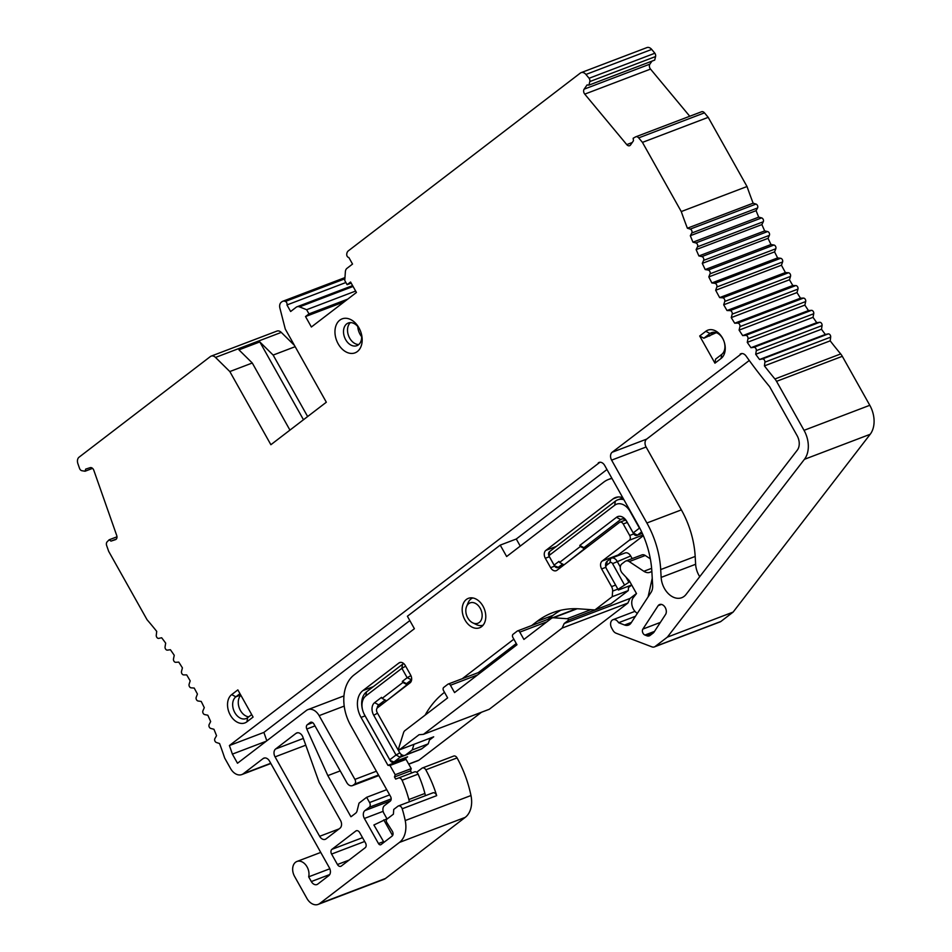 <?xml version="1.0" encoding="UTF-8"?>
<svg xmlns="http://www.w3.org/2000/svg" width="952" height="952" viewBox="0 0 952 952"><rect width="100%" height="100%" fill="white"/><g stroke="black" fill="none" stroke-linecap="round" stroke-linejoin="round"><path stroke-width="1.43" d="M598.272 462.874A6.057 4.272 -110.8 0 1 599.058 462.446A6.057 4.272 -110.8 0 1 604.675 465.445L638.054 524.921A78.742 55.585 -110.8 0 1 651.858 571.486L652.656 585.48A12.114 8.556 -110.8 0 1 651.085 592.311L631.057 622.989A9.687 6.842 -110.8 0 1 628.522 625.107A9.687 6.842 -110.8 0 1 624.583 625.012L618.586 622.715A6.057 4.272 -110.8 0 0 612.969 619.716A6.057 4.272 -110.8 0 0 611.66 628.034L612.898 630.248A6.057 4.272 -110.8 0 0 616.063 633.199L651.918 646.86A6.057 4.272 -110.8 0 0 654.369 646.92A6.057 4.272 -110.8 0 0 655.154 646.479L667.352 637.138L804.428 459.316A24.228 17.1 -110.8 0 0 804.035 430.328L776.546 381.347A12.114 8.556 -110.8 0 0 774.928 378.979A399.661 282.113 69.2 0 1 764.42 365.889L764.908 362.165A2.428 1.714 -110.8 0 0 762.457 358.952L759.553 359.499A399.661 282.113 69.2 0 1 755.698 354.287L756.304 350.622A2.428 1.714 -110.8 0 0 753.936 347.313L750.985 347.706A399.661 282.113 69.2 0 1 747.26 342.363L747.974 338.757A2.428 1.714 -110.8 0 0 745.678 335.366L742.691 335.616A399.661 282.113 69.2 0 1 739.097 330.118L739.93 326.595A2.428 1.714 -110.8 0 0 737.717 323.121L734.706 323.216A399.661 282.113 69.2 0 1 731.243 317.599L732.183 314.148A2.428 1.714 -110.8 0 0 730.065 310.602L727.019 310.53A399.661 282.113 69.2 0 1 723.698 304.807L724.746 301.427A2.428 1.714 -110.8 0 0 722.723 297.809L719.652 297.595A399.661 282.113 69.2 0 1 715.678 290.253L716.82 287.004A2.428 1.714 -110.8 0 0 714.881 283.315L711.858 282.958A399.661 282.113 69.2 0 1 708.812 276.913L710.049 273.807A2.428 1.714 -110.8 0 0 708.205 270.059L705.206 269.559A399.661 282.113 69.2 0 1 702.29 263.371L703.611 260.396A2.428 1.714 -110.8 0 0 701.862 256.588L698.911 255.957A399.661 282.113 69.2 0 1 696.126 249.614L697.518 246.794A2.428 1.714 -110.8 0 0 695.864 242.939L692.961 242.177A399.661 282.113 69.2 0 1 690.319 235.703L691.783 233.014A2.428 1.714 -110.8 0 0 690.236 229.111L687.38 228.218A399.661 282.113 69.2 0 1 681.263 211.558L642.445 142.383L638.697 137.885A3.629 2.57 -110.8 0 0 635.817 136.791A3.629 2.57 -110.8 0 0 635.579 136.898L633.163 138.254L633.473 140.729L630.545 144.954A3.629 2.57 69.2 0 1 629.629 145.704A3.629 2.57 69.2 0 1 626.749 144.609L584.754 94.129A3.629 2.57 69.2 0 1 584.135 89.167L587.051 84.942L588.955 85.121L589.8 81.574A3.272 2.309 -110.8 0 0 589.098 78.266L585.932 74.458A6.057 4.272 -110.8 0 0 581.125 72.638A6.057 4.272 -110.8 0 0 580.351 73.066L348.337 250.852A6.057 4.272 -110.8 0 0 346.742 254.255L346.73 254.446A2.428 1.714 -110.8 0 0 348.86 257.516L352.537 264.073L346.968 268.345A6.057 4.272 -110.8 0 0 345.374 271.736L344.755 280.495L347.111 284.672L350.574 282.018L356.441 292.466L311.375 327L305.521 316.54L308.983 313.886L306.639 309.709L299.523 306.877A6.057 4.272 -110.8 0 0 297 306.794A6.057 4.272 -110.8 0 0 296.215 307.222L290.646 311.506L286.969 304.949A2.428 1.714 -110.8 0 0 285.41 301.439L285.255 301.379A6.057 4.272 -110.8 0 0 282.72 301.296A6.057 4.272 -110.8 0 0 281.947 301.724L281.256 302.26A6.057 4.272 -110.8 0 0 279.9 308.091L285.279 329.059L326.334 402.22L270.88 444.715L229.825 371.554L215.509 357.428A6.057 4.272 -110.8 0 0 211.165 356.119A6.057 4.272 -110.8 0 0 210.392 356.548L79.052 457.198A6.057 4.272 -110.8 0 0 77.909 463.731L79.635 468.658A3.272 2.309 -110.8 0 0 81.955 470.728L85.073 471.228L85.692 469.11L90.166 467.67A3.629 2.57 69.2 0 1 93.82 470.312L116.703 535.44A3.629 2.57 69.2 0 1 115.549 539.629A3.629 2.57 69.2 0 1 115.466 539.653L110.979 541.105L109.159 539.784L107.136 541.831A3.629 2.57 -110.8 0 0 106.66 545.567L108.695 551.375L147.048 619.716A302.879 213.795 69.2 0 1 156.723 631.402L156.271 635.198A2.428 1.714 -110.8 0 0 158.746 638.375L161.673 637.769A302.879 213.795 69.2 0 1 165.672 643.124L165.065 646.836A2.428 1.714 -110.8 0 0 167.445 650.133L170.408 649.728A302.879 213.795 69.2 0 1 174.24 655.297L173.49 658.903A2.428 1.714 -110.8 0 0 175.751 662.318L178.762 662.116A302.879 213.795 69.2 0 1 182.415 667.876L181.511 671.374A2.428 1.714 -110.8 0 0 183.665 674.897L186.699 674.908A302.879 213.795 69.2 0 1 190.174 680.847L189.115 684.214A2.428 1.714 -110.8 0 0 191.15 687.844L194.208 688.058A302.879 213.795 69.2 0 1 197.421 694.044L196.207 697.292A2.428 1.714 -110.8 0 0 198.111 701.005L201.217 701.434A302.879 213.795 69.2 0 1 204.275 707.657L202.919 710.799A2.428 1.714 -110.8 0 0 204.692 714.583L207.822 715.226A302.879 213.795 69.2 0 1 210.654 721.545L209.142 724.567A2.428 1.714 -110.8 0 0 210.785 728.435L213.938 729.268A302.879 213.795 69.2 0 1 216.532 735.682L214.89 738.585A2.428 1.714 -110.8 0 0 216.39 742.5L219.555 743.536A302.879 213.795 69.2 0 1 224.672 758.03L230.574 768.55A12.114 8.556 -110.8 0 0 241.808 774.571A12.114 8.556 -110.8 0 0 243.367 773.69L263.121 758.554A6.057 4.272 69.2 0 1 263.906 758.125A6.057 4.272 69.2 0 1 269.523 761.124L329.344 867.736A6.057 4.272 69.2 0 1 328.821 875.614L317.73 884.111A6.057 4.272 69.2 0 1 316.945 884.551A6.057 4.272 69.2 0 1 311.328 881.552L308.674 876.828A10.9 7.699 -110.8 0 0 305.949 865.178A10.9 7.699 -110.8 0 0 296.941 861.465A10.9 7.699 -110.8 0 0 294.584 876.435L306.901 898.39A12.114 8.556 -110.8 0 0 318.147 904.4A12.114 8.556 -110.8 0 0 319.693 903.531L399.459 842.413A24.228 17.1 -110.8 0 0 405.219 820.564A96.925 68.413 -110.8 0 0 402.196 808.772A3.629 2.57 -110.8 0 0 398.388 805.963A3.629 2.57 -110.8 0 0 397.924 806.225L393.735 809.438L393.414 814.162L386.905 819.148A2.428 1.714 -110.8 0 0 386.774 822.445L392.272 831.167A3.629 2.57 -110.8 0 1 392.069 836.118L381.026 844.579A2.428 1.714 -110.8 0 1 380.717 844.757A2.428 1.714 -110.8 0 1 378.468 843.543L364.39 818.47A6.057 4.272 -110.8 0 1 364.925 810.58L369.257 807.26A3.629 2.57 -110.8 0 0 369.578 802.536L366.651 797.3L359.011 803.155L357.083 810.866A6.057 4.272 69.2 0 1 355.655 813.198L351.514 816.376A6.057 4.272 69.2 0 1 350.907 816.733L327.833 775.606L306.794 729.03A3.629 2.57 69.2 0 1 307.317 724.698L310.126 722.544A3.629 2.57 69.2 0 1 310.59 722.282A3.629 2.57 69.2 0 1 313.958 724.091L346.802 782.615A6.057 4.272 -110.8 0 0 352.43 785.626A6.057 4.272 -110.8 0 0 353.204 785.186L354.596 784.127A3.629 2.57 -110.8 0 0 354.906 779.39L319.134 715.642A12.114 8.556 -110.8 0 0 307.889 709.633A12.114 8.556 -110.8 0 0 306.342 710.501L237.5 763.242L232.383 754.115A314.993 222.34 -110.8 0 0 229.396 745.547L599.927 462.255M253.089 717.07L246.949 721.783A15.744 11.115 69.2 0 1 230.313 715.095A15.744 11.115 69.2 0 1 231.693 694.603L237.845 689.891L253.089 717.07M358.975 327.893A18.171 12.828 -110.8 0 0 339.769 320.181A18.171 12.828 -110.8 0 0 338.174 343.827A18.171 12.828 -110.8 0 0 355.774 352.526A18.171 12.828 -110.8 0 0 361.058 332.736A18.171 12.828 -110.8 0 0 359.975 329.904A18.171 12.828 -110.8 0 0 358.975 327.893M740.132 354.18A6.057 4.272 -110.8 0 1 740.906 353.751A6.057 4.272 -110.8 0 1 746.071 356.024A411.776 290.657 -110.8 0 0 769.609 386.655L797.098 435.635A12.114 8.556 -110.8 0 1 797.3 450.129L686.083 594.393A18.671 13.173 -110.8 0 1 681.739 597.701A18.671 13.173 -110.8 0 1 661.14 577.4L660.7 569.57A78.742 55.585 -110.8 0 0 646.884 523.005L611.612 460.137A6.057 4.272 -110.8 0 1 612.148 452.26L741.775 353.549M341.292 866.058L365.199 847.732A3.629 2.57 -110.8 0 0 365.52 843.008L359.654 832.56A3.629 2.57 -110.8 0 0 356.286 830.751A3.629 2.57 -110.8 0 0 355.822 831.013L331.903 849.339A3.629 2.57 -110.8 0 0 331.593 854.063L337.448 864.511A3.629 2.57 -110.8 0 0 340.828 866.32A3.629 2.57 -110.8 0 0 341.292 866.058M642.862 629.082A3.629 2.57 -110.8 0 0 642.659 632.449A3.629 2.57 -110.8 0 0 644.932 635.043L646.86 635.781A6.057 4.272 -110.8 0 0 649.323 635.841A6.057 4.272 -110.8 0 0 650.097 635.412L653.215 633.02A6.057 4.272 -110.8 0 0 654.024 632.128L665.722 614.218A6.069 4.284 -110.8 0 0 665.02 607.186A6.069 4.284 -110.8 0 0 659.605 604.544A6.069 4.284 -110.8 0 0 658.177 605.639L642.862 629.082L660.367 622.418M339.947 828.228A6.057 4.272 -110.8 0 0 340.816 821.005L319.098 782.306L302.7 736.61A6.057 4.272 -110.8 0 0 296.75 732.945A6.057 4.272 -110.8 0 0 295.977 733.385L275.604 748.998A6.057 4.272 -110.8 0 0 275.068 756.876L319.646 836.308A6.057 4.272 -110.8 0 0 325.263 839.319A6.057 4.272 -110.8 0 0 326.048 838.879L339.947 828.228M699.684 335.997L705.825 331.296A15.744 11.115 69.2 0 1 723.341 339.709A15.744 11.115 69.2 0 1 724.27 342.161A15.744 11.115 69.2 0 1 721.081 358.464L714.94 363.176L699.684 335.997L703.849 338.222L709.99 333.509A12.114 8.556 69.2 0 1 711.549 332.641A12.114 8.556 69.2 0 1 723.401 339.864M606.959 469.526L516.27 539.01L500.228 545.115L407.397 616.253L414.394 628.713L354.073 674.932A38.77 27.37 69.2 0 0 350.657 725.376L390.534 796.455A3.629 2.57 -110.8 0 1 390.213 801.179L384.501 805.571A6.057 4.272 69.2 0 0 383.965 813.448L386.917 818.708M409.824 620.585L263.882 732.409A314.993 222.34 69.2 0 1 266.798 740.787M229.396 745.547L263.882 732.409M611.827 478.19L608.542 479.439A37.556 26.513 69.2 0 0 603.723 482.14L506.642 556.527L500.228 545.115M608.542 479.439A37.556 26.513 69.2 0 1 611.993 478.499M637.352 613.35A9.687 6.842 69.2 0 1 633.461 609.197A9.687 6.842 69.2 0 1 633.354 597.535L636.507 593.572L629.26 580.649L622.394 573.259A6.057 4.272 69.2 0 1 621.323 571.783A6.057 4.272 69.2 0 1 621.858 563.893L625.024 561.478A6.057 4.272 69.2 0 1 625.797 561.037A6.057 4.272 69.2 0 1 629.224 561.597L643.861 571.283A10.9 7.699 -110.8 0 0 650.014 572.283A10.9 7.699 -110.8 0 0 651.834 571.152M622.787 497.729A18.171 12.828 -110.8 0 0 615.432 497.563A18.171 12.828 -110.8 0 0 613.1 498.86L545.865 550.387A6.057 4.272 -110.8 0 0 545.329 558.265L550.613 567.678A6.057 4.272 -110.8 0 0 556.23 570.676A6.057 4.272 -110.8 0 0 557.003 570.248L619.395 522.446A3.629 2.57 69.2 0 1 619.859 522.184A3.629 2.57 69.2 0 1 623.227 523.981L629.688 535.476A3.629 2.57 69.2 0 1 629.367 540.212L602.164 561.049A6.057 4.272 -110.8 0 0 601.628 568.927L611.565 586.622A6.057 4.272 69.2 0 1 612.624 591.097L612.243 596.678L628.284 590.573L628.582 586.146M531.644 625.559L537.023 621.43A121.154 85.513 -110.8 0 1 552.577 612.719A121.154 85.513 -110.8 0 1 579.542 608.875L594.917 609.946L612.243 596.678M425.104 715.142A121.154 85.513 -110.8 0 1 444.298 692.485L444.513 692.318M462.291 678.693L513.854 639.185M413.977 744.321L412.216 749.95L428.257 743.845L430.018 738.216M405.838 754.829L421.879 748.724A6.057 4.272 -110.8 0 1 421.105 749.164L405.064 755.269A6.057 4.272 69.2 0 0 405.838 754.829L412.216 749.95M405.064 755.269A6.057 4.272 69.2 0 1 399.447 752.258L377.159 712.548A3.629 2.57 69.2 0 1 377.48 707.812L410.05 682.858A6.057 4.272 -110.8 0 0 410.586 674.968L405.314 665.567A6.057 4.272 -110.8 0 0 399.685 662.556A6.057 4.272 -110.8 0 0 398.912 662.997L362.867 690.616A20.599 14.542 -110.8 0 0 361.046 717.415L387.94 765.325L390.011 765.479L406.04 759.363L403.541 758.435M409.312 801.81A12.114 8.556 69.2 0 0 408.872 799.549A92.07 64.998 69.2 0 0 402.065 780.235A3.629 2.57 69.2 0 0 401.851 779.819A3.629 2.57 69.2 0 0 398.483 778.01L395.663 779.081L394.485 776.987L395.199 774.714L390.011 765.479M464.969 619.966A15.744 11.115 -110.8 0 0 479.582 627.784A15.744 11.115 -110.8 0 0 482.997 606.162A15.744 11.115 -110.8 0 0 468.372 598.344A15.744 11.115 -110.8 0 0 464.969 619.966M516.27 539.01L520.256 546.103M652.239 578.233L648.098 596.892M618.586 622.715L635.412 616.313M408.753 764.182L418.19 760.588A6.057 4.272 -110.8 0 0 418.975 760.148L481.498 712.239M429.435 740.073L433.695 736.812L399.209 749.938L419.047 734.73L423.485 734.325L489.257 709.288L627.892 603.056L629.986 598.463L636.471 593.489M654.369 646.92L720.14 621.882A6.057 4.272 -110.8 0 0 720.914 621.454L733.111 612.1L870.199 434.279A24.228 17.1 -110.8 0 0 869.795 405.29L842.306 356.31A12.114 8.556 -110.8 0 0 840.687 353.942A399.661 282.113 69.2 0 1 830.192 340.852L830.679 337.127A2.428 1.714 -110.8 0 0 828.228 333.914L825.324 334.461A399.661 282.113 69.2 0 1 821.469 329.249L822.064 325.584A2.428 1.714 -110.8 0 0 819.696 322.288L816.745 322.68A399.661 282.113 69.2 0 1 813.02 317.325L813.734 313.732A2.428 1.714 -110.8 0 0 811.449 310.34L808.462 310.578A399.661 282.113 69.2 0 1 804.868 305.092L805.689 301.558A2.428 1.714 -110.8 0 0 803.488 298.095L800.465 298.178A399.661 282.113 69.2 0 1 797.002 292.561L797.954 289.111A2.428 1.714 -110.8 0 0 795.824 285.564L792.79 285.505A399.661 282.113 69.2 0 1 789.458 279.769L790.517 276.401A2.428 1.714 -110.8 0 0 788.482 272.772L785.412 272.558A399.661 282.113 69.2 0 1 781.437 265.215L782.592 261.967A2.428 1.714 -110.8 0 0 780.652 258.289L777.629 257.921A399.661 282.113 69.2 0 1 774.571 251.887L775.809 248.769A2.428 1.714 -110.8 0 0 773.964 245.021L770.977 244.521A399.661 282.113 69.2 0 1 768.05 238.333L769.371 235.358A2.428 1.714 -110.8 0 0 767.621 231.55L764.67 230.919A399.661 282.113 69.2 0 1 761.886 224.589L763.278 221.756A2.428 1.714 -110.8 0 0 761.636 217.901L758.732 217.139A399.661 282.113 69.2 0 1 756.078 210.666L757.554 207.976A2.428 1.714 -110.8 0 0 756.007 204.073L753.139 203.192A399.661 282.113 69.2 0 1 747.022 186.521L708.205 117.346L704.468 112.848A3.629 2.57 -110.8 0 0 701.576 111.753A3.629 2.57 -110.8 0 0 701.338 111.872M689.76 116.263L650.513 69.091A3.629 2.57 69.2 0 1 649.895 64.129L651.977 61.13M588.955 85.121L654.714 60.083L655.571 56.549A3.272 2.309 -110.8 0 0 654.869 53.229L651.692 49.421A6.057 4.272 -110.8 0 0 646.884 47.6L581.125 72.638M294.442 345.386L281.28 332.391A6.057 4.272 -110.8 0 0 276.937 331.082L211.165 356.119M318.147 904.4L383.906 879.362A12.114 8.556 -110.8 0 0 385.465 878.494L465.219 817.375A24.228 17.1 -110.8 0 0 470.978 795.527A96.925 68.413 -110.8 0 0 457.079 757.911A3.629 2.57 -110.8 0 0 453.688 756.067L422.402 767.978A3.629 2.57 -110.8 0 0 421.938 768.24L416.655 772.286A3.629 2.57 -110.8 0 0 414.525 771.905L411.692 772.976L410.526 770.882L411.228 768.609L406.04 759.363M340.233 770.894L327.833 775.606M401.113 754.317A3.629 2.57 69.2 0 1 400.185 757.221L393.95 762.005L407.587 756.816L404.41 759.256M414.084 751.83L400.185 757.221L396.02 755.007L389.784 759.779L364.568 714.845A14.542 10.258 69.2 0 1 363.759 713.238A14.542 10.258 69.2 0 1 362.89 710.977A14.542 10.258 69.2 0 1 365.842 695.924L401.887 668.304L407.17 677.717L402.315 681.43L402.898 682.477L382.109 698.411L381.526 697.364L374.588 702.671A9.687 6.842 -110.8 0 0 373.731 715.285L396.02 755.007L399.828 752.877M307.889 709.633L342.375 696.495A12.114 8.556 69.2 0 1 343.922 696.138M232.383 754.115L266.227 741.227M383.965 842.33L373.898 824.991L388.047 818.268M425.342 795.693A12.114 8.556 -110.8 0 0 424.913 793.444A92.07 64.998 -110.8 0 0 418.106 774.131A3.629 2.57 -110.8 0 0 416.655 772.286M432.41 793.099A3.629 2.57 69.2 0 1 432.874 792.837A3.629 2.57 69.2 0 1 436.682 795.646A96.925 68.413 69.2 0 0 425.806 769.823A3.629 2.57 -110.8 0 0 422.402 767.978M395.663 779.081L411.692 772.976M394.485 776.987L410.526 770.882M395.199 774.714L411.228 768.609M387.94 765.325L403.981 759.22M407.587 756.816A3.629 2.57 69.2 0 1 407.123 757.078L393.485 762.266A3.629 2.57 69.2 0 1 390.118 760.458L364.89 715.523A18.171 12.828 69.2 0 1 363.878 713.512L363.759 713.238M421.879 748.724L428.257 743.845M478.332 672.588L516.282 643.516M547.686 619.454L553.064 615.325L537.023 621.43M560.811 610.244A121.154 85.513 -110.8 0 0 553.064 615.325M551.732 617.967A2.428 1.714 69.2 0 1 552.041 617.788A2.428 1.714 69.2 0 1 552.731 617.729M594.917 609.946L610.958 603.842L628.284 590.573M621.989 498.241L622.703 497.694M650.323 558.836L645.266 555.492A6.057 4.272 -110.8 0 0 641.838 554.933L625.797 561.037M631.688 584.968L618.383 590.038L606.317 568.451A2.428 1.714 69.2 0 1 606.186 568.189A2.428 1.714 69.2 0 1 606.043 567.808L605.948 567.523A6.057 4.272 69.2 0 1 607.186 561.252L610.648 558.598A6.057 4.272 69.2 0 1 611.422 558.158L625.059 552.969A6.057 4.272 69.2 0 1 630.676 555.968L632.164 558.622M628.487 587.539L631.735 585.063M602.164 561.049L618.205 554.945A6.057 4.272 -110.8 0 0 617.348 555.897M618.205 554.945L643.338 535.69M618.05 589.359L629.831 581.66M423.485 734.325L562.12 628.082L564.215 623.489L629.986 598.463M564.215 623.489L568.784 619.99A2.428 1.714 -110.8 0 0 567.071 618.717L590.847 609.673M603.27 606.864L568.784 619.99M618.383 590.038L606.65 569.129A6.057 4.272 69.2 0 1 606.305 568.463L606.65 569.129M606.043 567.808A2.428 1.714 69.2 0 1 606.531 565.298L609.994 562.644A2.428 1.714 69.2 0 1 612.564 563.667L624.286 584.576M611.422 558.158A6.057 4.272 69.2 0 1 617.051 561.168L620.299 566.964M626.023 577.162L628.772 582.065M562.12 628.082L627.892 603.056M567.071 618.717L553.493 617.765A6.057 4.272 -110.8 0 0 552.148 617.955A6.057 4.272 -110.8 0 0 551.375 618.395L523.909 639.435L519.804 632.116A2.428 1.714 -110.8 0 0 517.555 630.914A2.428 1.714 -110.8 0 0 517.245 631.093L513.08 634.282A2.428 1.714 -110.8 0 0 512.866 637.435L516.972 644.754L454.556 692.58L450.451 685.261A2.428 1.714 -110.8 0 0 448.202 684.06A2.428 1.714 -110.8 0 0 447.892 684.226L443.739 687.415A2.428 1.714 -110.8 0 0 443.525 690.569L447.63 697.887L404.886 730.636A6.057 4.272 -110.8 0 0 403.553 732.671L398.876 747.594A2.428 1.714 -110.8 0 0 399.209 749.938M641.624 531.87L637.364 535.131A3.629 2.57 69.2 0 1 636.9 535.393A3.629 2.57 69.2 0 1 633.52 533.584L627.071 522.089A6.057 4.272 -110.8 0 0 621.454 519.09A6.057 4.272 -110.8 0 0 620.68 519.518L583.933 547.674L588.967 545.758M642.267 533.263L637.364 535.131L633.199 532.906L626.749 521.41A9.687 6.842 -110.8 0 0 616.503 517.305L579.768 545.448L580.351 546.496L559.562 562.43L558.979 561.382L554.123 565.107L548.84 555.694L614.694 505.238A14.542 10.258 69.2 0 1 630.057 511.402L639.435 528.134L633.199 532.906L633.52 533.584M583.933 547.674L579.768 545.448M585.682 548.281L584.528 548.721L580.351 546.496M584.528 548.721L564.881 564.215M559.562 562.43L563.727 564.655M562.572 564.036L558.288 567.321A3.629 2.57 69.2 0 1 557.824 567.582A3.629 2.57 69.2 0 1 554.445 565.785L549.173 556.373A3.629 2.57 69.2 0 1 548.971 555.98L548.757 555.409A3.629 2.57 69.2 0 1 549.494 551.648L615.337 501.192A18.171 12.828 69.2 0 1 617.669 499.883A18.171 12.828 69.2 0 1 623.881 499.681M411.633 679.657A3.629 2.57 69.2 0 1 411.335 679.93L406.48 683.655L402.315 681.43M362.89 710.977L362.807 710.68A18.171 12.828 69.2 0 1 366.496 691.878L402.541 664.258A3.629 2.57 69.2 0 1 403.005 663.996A3.629 2.57 69.2 0 1 404.076 663.913M390.118 760.458L393.95 762.005A3.629 2.57 69.2 0 1 393.485 762.266M406.48 683.655L410.847 681.989M408.218 684.25L407.063 684.69L402.898 682.477M407.063 684.69L387.428 700.196M382.109 698.411L386.274 700.624M385.12 700.017L378.753 704.896A6.057 4.272 -110.8 0 0 377.182 708.098M366.651 797.3L386.726 789.66M308.674 876.828L329.844 868.771M109.159 539.784L116.977 536.809M110.979 541.105L116.334 539.07M85.073 471.228L92.558 468.372M229.825 371.554L252.28 363.01L238.952 349.86L259.813 341.923L303.474 419.737M259.813 341.923L273.141 355.072L295.168 346.683M252.28 363.01L289.943 430.114M273.141 355.072L307.639 416.548M286.969 304.949L345.897 282.518M306.639 309.709L355.643 291.05M308.983 313.886L347.742 299.13M305.521 316.54L344.279 301.796M347.111 284.672L351.193 283.125M589.098 78.266L654.869 53.229M642.445 142.383L708.205 117.346M681.263 211.558L747.022 186.521M687.38 228.218L753.139 203.192M690.319 235.703L756.078 210.666M692.961 242.177L758.732 217.139M696.126 249.614L761.886 224.589M698.911 255.957L764.67 230.919M702.29 263.371L768.05 238.333M705.206 269.559L770.977 244.521M708.812 276.913L774.571 251.887M711.858 282.958L777.629 257.921M715.678 290.253L781.437 265.215M719.652 297.595L785.412 272.558M723.698 304.807L789.458 279.769M727.019 310.53L792.79 285.505M731.243 317.599L797.002 292.561M734.706 323.216L800.465 298.178M739.097 330.118L804.868 305.092M742.691 335.616L808.462 310.578M747.26 342.363L813.02 317.325M750.985 347.706L816.745 322.68M755.698 354.287L821.469 329.249M759.553 359.499L825.324 334.461M764.42 365.889L830.192 340.852M667.352 637.138L733.111 612.1M392.569 835.57L383.775 819.898M483.152 625.131A14.542 10.258 69.2 0 1 476.405 624.607L472.787 622.87A10.9 7.699 69.2 0 1 467.741 617.848A10.9 7.699 69.2 0 1 466.575 606.531A10.9 7.699 69.2 0 1 480.224 608.28A10.9 7.699 69.2 0 1 481.129 620.18A10.9 7.699 69.2 0 1 472.787 622.87M466.575 606.531L468.11 602.83A14.542 10.258 69.2 0 1 472.811 597.951M251.697 714.583L247.591 717.725A12.114 8.556 69.2 0 1 246.032 718.593A12.114 8.556 69.2 0 1 234.228 711.477A12.114 8.556 69.2 0 1 235.858 696.828L240.701 694.984M240.844 695.234A12.114 8.556 -110.8 0 0 239.273 707.99A12.114 8.556 -110.8 0 0 248.769 716.832M239.963 693.675L235.858 696.828L231.693 694.603M360.975 332.462A12.114 8.556 69.2 0 1 356.893 345.659A12.114 8.556 69.2 0 1 345.647 339.65A12.114 8.556 69.2 0 1 348.277 323.014A12.114 8.556 69.2 0 1 359.511 329.023A12.114 8.556 69.2 0 1 360.094 330.154M350.419 322.609A12.114 8.556 -110.8 0 0 349.658 338.127A12.114 8.556 -110.8 0 0 358.761 344.529M749.272 360.475L646.634 439.122A6.057 4.272 -110.8 0 0 646.099 447.012L681.37 509.879A78.742 55.585 69.2 0 1 695.186 556.444L695.626 564.274A18.671 13.173 -110.8 0 0 699.744 576.686M658.177 605.639L661.402 604.413M714.94 363.176L715.583 359.118L721.723 354.418A12.114 8.556 69.2 0 0 724.222 342.018M716.285 332.688L703.849 338.222M709.466 336.08L714.44 332.272M624.583 625.012L631.45 622.394M306.794 729.03L314.981 725.912M307.317 724.698L312.684 722.651M310.126 722.544L311.114 722.163M353.204 785.186L378.753 775.463M408.682 764.063L418.975 760.148M378.515 775.023L354.596 784.127M376.385 771.227L354.906 779.39M319.134 715.642L344.207 706.098M378.468 843.543L383.275 841.723M364.39 818.47L383.12 811.33M408.872 799.549L424.913 793.444M402.065 780.235L418.106 774.131M398.483 778.01L414.525 771.905M365.092 715.88L361.046 717.415M362.867 690.616L373.339 686.63M400.554 662.366L398.912 662.997M617.86 589.11L612.624 591.097M629.688 535.476L633.734 533.941M643.04 535L629.367 540.212M605.888 567.309L601.628 568.927M611.565 586.622L615.599 585.087M627.273 522.446L623.227 523.981M550.613 567.678L554.659 566.131M549.375 556.73L545.329 558.265M545.865 550.387L556.337 546.4M618.05 496.98L613.1 498.86M643.861 571.283L651.62 568.332M645.266 555.492L629.224 561.597M607.186 561.252L606.531 565.298M610.648 558.598L609.994 562.644M630.676 555.968L612.564 563.667M450.451 685.261L477.583 674.932M519.804 632.116L546.936 621.799M553.493 617.765L577.174 608.745M627.071 522.089L626.749 521.41M622.322 518.899L620.68 519.518L616.503 517.305M554.445 565.785L558.288 567.321L563.322 565.417M549.173 556.373L549.494 551.648M615.337 501.192L614.694 505.238M377.504 713.179L373.731 715.285M411.609 679.823L407.17 677.717L410.919 675.622M405.659 666.198L401.887 668.304L402.541 664.258M366.496 691.878L365.842 695.924M364.89 715.523L364.568 714.845M374.588 702.671L378.753 704.896L383.787 702.981M369.578 802.536L389.665 794.884M369.257 807.26L391.177 798.918M364.925 810.58L390.582 800.811M425.806 769.823L457.079 757.911M405.219 820.564L470.978 795.527M436.682 795.646L402.196 808.772M399.459 842.413L465.219 817.375M319.693 903.531L385.465 878.494M263.121 758.554L264.775 757.935M243.367 773.69L270.725 763.278M215.509 357.428L281.28 332.391M285.255 301.379L344.886 278.674M285.41 301.439L344.874 278.805M299.523 306.877L353.073 286.481M585.932 74.458L651.692 49.421M589.8 81.574L655.571 56.549M584.135 89.167L649.895 64.129M584.754 94.129L650.513 69.091M626.749 144.609L632.235 142.514M638.697 137.885L704.468 112.848M690.236 229.111L756.007 204.073M691.783 233.014L757.554 207.976M695.864 242.939L761.636 217.901M697.518 246.794L763.278 221.756M701.862 256.588L767.621 231.55M703.611 260.396L769.371 235.358M708.205 270.059L773.964 245.021M710.049 273.807L775.809 248.769M714.881 283.315L780.652 258.289M716.82 287.004L782.592 261.967M722.723 297.809L788.482 272.772M724.746 301.427L790.517 276.401M730.065 310.602L795.824 285.564M732.183 314.148L797.954 289.111M737.717 323.121L803.488 298.095M739.93 326.595L805.689 301.558M745.678 335.366L811.449 310.34M747.974 338.757L813.734 313.732M753.936 347.313L819.696 322.288M756.304 350.622L822.064 325.584M762.457 358.952L828.228 333.914M764.908 362.165L830.679 337.127M774.928 378.979L840.687 353.942M776.546 381.347L842.306 356.31M804.035 430.328L869.795 405.29M804.428 459.316L870.199 434.279M655.154 646.479L720.914 621.454M311.328 881.552L329.749 874.531M337.448 864.511L349.087 860.084M331.593 854.063L364.664 841.473M331.903 849.339L362.533 837.677M355.822 831.013L356.81 830.632M295.977 733.385L297.619 732.754M319.646 836.308L339.019 828.93M275.068 756.876L305.782 745.19M275.604 748.998L303.355 738.431M246.949 721.783L247.591 717.725M361.665 336.722A13.292 9.377 69.2 0 1 360.106 334.402A13.292 9.377 69.2 0 1 357.773 326.512M612.148 452.26L646.634 439.122M661.14 577.4L695.626 564.274M660.7 569.57L695.186 556.444M646.884 523.005L681.37 509.879M611.612 460.137L646.099 447.012M644.932 635.043L654.5 631.402M646.86 635.781L652.31 633.711M705.825 331.296L709.99 333.509L713.286 332.26M721.081 358.464L721.723 354.418M634.972 611.339L612.969 619.716M378.825 775.571L352.43 785.626M625.428 520.066L619.859 522.184M482.688 670.934L448.202 684.06M552.041 617.788L517.555 630.914M576.4 608.733L552.148 617.955M563.096 565.571L557.824 567.582M622.882 497.896L617.669 499.883M642.303 533.334L636.9 535.393M403.827 663.675L403.005 663.996M432.874 792.837L398.388 805.963M320.753 852.409L296.941 861.465M270.856 763.504L241.808 774.571M344.957 277.603L282.72 301.296M352.597 285.624L297 306.794M701.576 111.753L635.817 136.791"/></g></svg>
